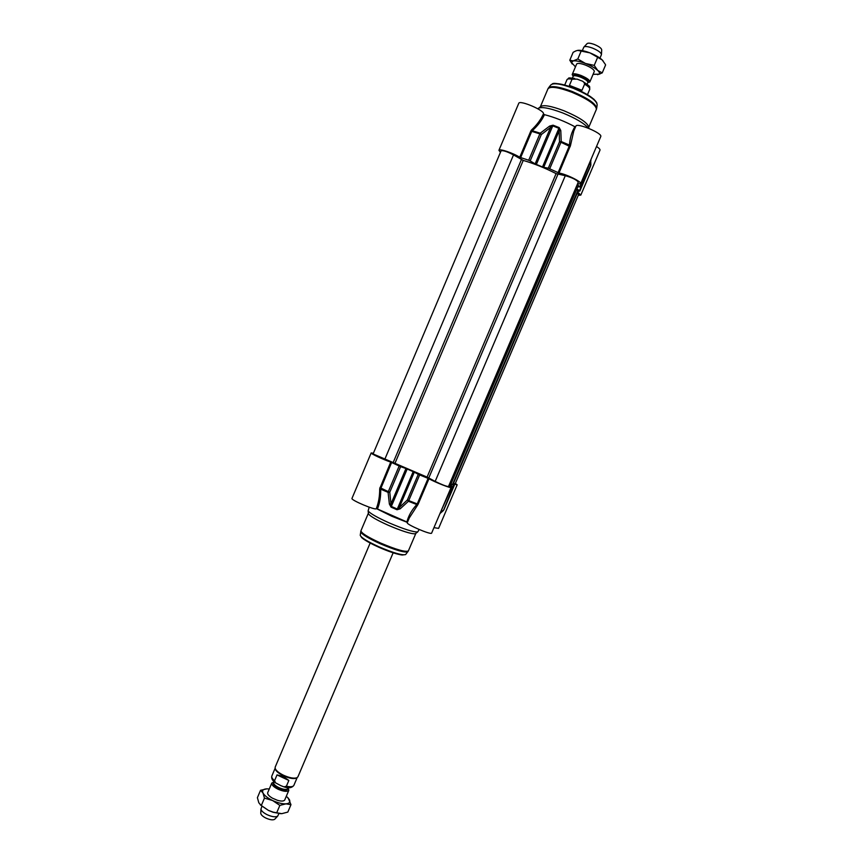 <?xml version="1.0" encoding="UTF-8"?>
<svg xmlns="http://www.w3.org/2000/svg" width="863" height="863" viewBox="0 0 863 863"><rect width="100%" height="100%" fill="white"/><g stroke="black" fill="none" stroke-linecap="round" stroke-linejoin="round"><path stroke-width="1.29" d="M448.825 485.761L451.101 487.455C451.284 488.62 435.049 482.244 428.965 478.749L418.264 474.337L407.39 499.947L408.426 501.274L408.749 500.594L407.39 499.947L399.267 507.552L400.162 508.836L408.426 501.274L416.797 504.564C411.78 510.001 408.479 515.794 406.894 521.964L407.476 522.212M450.54 485.297L452.19 486.247L448.922 485.524M450.993 484.219L453.809 485.2L443.453 510.486L439.979 513.528M453.107 484.251L453.809 485.2M455.351 483.431L457.174 484.823L453.237 483.938M390.723 462.093L379.698 488.738L388.08 492.363L389.386 504.1L390.961 503.906L389.774 492.223L388.307 491.63L388.08 492.363L389.774 492.223L400.615 466.656L390.723 462.093C383.118 459.526 370.367 453.55 371.176 452.935L373.399 453.226M400.615 466.656L405.966 468.523L390.961 503.906L391.068 507.142L397.012 509.753L400.162 508.836M407.196 469.019L414.294 472.147L399.267 507.552L397.304 509.051L391.327 506.43L407.196 469.019L405.966 468.523M414.294 472.147L418.264 474.337M433.96 527.638L438.587 528.393L457.174 484.823M409.181 518.21L407.271 522.687C405.815 524.316 431.457 535.276 431.629 533.097L451.101 487.455M406.894 521.964L377.444 508.997C379.806 503.194 380.896 496.441 380.702 488.749L391.619 462.471M371.176 452.935L351.975 498.415C350.54 500.033 376.117 510.788 376.268 508.631L377.444 508.997M419.191 529.537L417.681 531.964C413.172 532.115 403.604 529.062 388.976 522.816C377.207 517.509 370.249 513.539 368.113 510.928L369.213 507.207M379.698 488.738C379.742 496.117 378.63 502.665 376.376 508.393L376.322 508.523M409.299 517.919L417.476 505.297L416.797 504.564L417.239 503.927L408.749 500.594L419.634 474.974M417.476 505.297L418.08 504.316L417.239 503.927L428.113 478.361M389.386 504.1L391.068 507.142M415.858 533.334L415.211 533.809C410.939 533.97 401.921 531.112 388.156 525.222C377.066 520.227 370.518 516.473 368.49 513.981L368.393 513.194M528.695 160.248L530.173 160.917L541.338 134.552L540.238 133.193L539.871 133.873L541.338 134.552L550.616 127.39L549.645 126.074L540.238 133.193L532.234 130.723C537.929 125.567 541.996 120.216 544.445 114.66L543.388 113.97C545.502 110.82 519.548 99.623 518.749 103.333L498.922 150.302C499.181 148.35 512.773 152.88 519.731 157.26L528.695 160.248L539.871 133.873L531.748 131.37L532.234 130.723L531.522 129.989L530.853 130.982L531.748 131.37L520.626 157.659M500.432 152.363L498.922 150.302M577.725 192.093L580.81 195.103L578.242 195.351M590.734 161.413L590.853 164.941L579.472 190.615L579.893 191.014L578.016 191.413M579.472 190.615L576.862 189.051M577.865 186.71L579.828 186.991L590.713 161.252M577.282 184.466L579.828 186.991M558.987 173.021L570.486 145.513L561.23 141.554L560.777 130.496L559.192 130.798L559.504 141.791L560.961 142.276L561.23 141.554L559.504 141.791L548.296 168.188L558.987 173.021C566.214 174.11 582.094 181.953 580.648 183.7L577.498 183.959M548.296 168.188L543.679 167.336L559.192 130.798L559.202 127.616L553.064 125.178L549.645 126.074M542.493 166.958L535.136 163.905L550.616 127.39L552.73 125.869L558.9 128.317L542.493 166.958L543.679 167.336M535.136 163.905L530.173 160.917M580.81 195.103L599.99 150.162C600.238 149.375 599.084 148.156 596.516 146.494M544.445 114.66C554.456 117.239 564.618 121.262 574.92 126.742C571.64 131.974 569.817 138.253 569.461 145.567L558.091 172.697M575.513 126.99L574.92 126.742M580.648 183.7L600.756 136.559C602.892 133.366 576.678 122.384 575.869 126.138L574.068 130.378M537.8 108.76C540.465 106.332 548.814 107.746 562.87 112.999C575.923 118.404 584.424 123.463 588.372 128.199M570.486 145.513L573.766 131.057M543.377 114.002L543.291 114.207C540.81 119.655 536.883 124.919 531.522 129.989M560.777 130.496L559.202 127.616M538.944 107.918L540.335 106.85C542.816 104.499 550.702 105.804 564.014 110.777C579.893 117.551 588.124 123.085 588.706 127.39L588.825 128.382M452.999 484.488L451.09 483.981M450.41 485.567L449.051 485.211M448.469 486.592C445.998 486.279 441.576 484.553 435.179 481.392L427.077 477.11L373.096 453.949L501.09 150.798C503.172 150.27 507.315 151.64 513.517 154.909L523.226 160.421C533.927 163.506 544.898 167.907 556.106 173.625L565.297 175.696C572.298 177.692 576.624 179.849 578.275 182.147L448.469 486.592M577.261 193.161L578.566 194.607L455.2 483.776L453.453 483.442M576.657 189.547L578.242 190.852L452.999 484.499L578.232 190.874M578.124 186.084L450.227 485.653M576.991 185.146L578.124 185.739M594.262 71.553L594.327 71.187C593.701 69.331 590.745 67.292 585.459 65.081C581.058 63.452 578.199 63.021 576.862 63.776L576.635 64.067M593.075 74.358L599.084 74.142C599.947 73.366 599.483 72.136 597.703 70.432C594.92 67.94 590.842 65.62 585.47 63.463C580.098 61.424 576.02 60.572 573.237 60.885L571.425 62.395L575.448 66.872M578.275 50.302C581.133 50.151 585.028 51.014 589.958 52.88C595.33 55.038 599.407 57.379 602.18 59.914L603.054 60.842M572.212 64.024L569.796 60.227L573.237 60.885L577.811 58.986L585.47 63.463L594.219 65.383L597.703 70.432L602.223 72.891L597.541 74.682M602.223 72.891L605.599 64.962L605.243 64.24L602.18 59.914L589.958 52.88L577.692 50.378L575.794 50.939L573.14 52.319L569.796 60.227M577.811 58.986L581.209 50.971M594.219 65.383L597.628 57.368M573.205 76.246L572.266 74.38C573.183 73.312 576.106 73.679 581.047 75.48C586.894 77.983 589.839 80.108 589.882 81.866L587.886 82.481M581.986 90.313L569.429 85.383L572.04 79.223L577.11 79.116L581.026 80.647C583.14 81.165 584.327 82.33 584.596 84.153L581.986 90.313L578.89 90.205M571.133 87.044L569.429 85.383M582.331 50.626L583.809 47.163C584.887 46.073 587.832 46.397 592.644 48.145C598.361 50.572 601.284 52.74 601.435 54.649L599.979 58.112M584.057 46.893L587.013 43.7C587.919 42.772 590.378 43.042 594.391 44.488C599.138 46.516 601.587 48.328 601.705 49.935L601.457 54.283M267.703 792.687C267.293 794.23 268.878 796.053 272.438 798.178L277.508 800.335C281.511 801.425 283.927 801.285 284.747 799.925L288.846 790.281C287.357 791.975 283.776 791.63 278.113 789.246C273.571 786.937 271.467 784.866 271.791 783.043L273.916 781.986M269.288 788.965L266.645 788.847C263.107 789.116 261.888 790.497 262.988 793C264.445 795.589 267.67 798.113 272.654 800.551C277.746 802.881 282.169 803.982 285.944 803.841C289.439 803.507 290.572 802.083 289.353 799.57L286.333 796.193M280.874 813.701L273.042 812.256L268.469 810.422L260.248 804.791M288.145 797.908L290.971 804.683L285.944 803.841L279.849 805.395L272.654 800.551L264.456 798.113L262.988 793L260.529 790.303L267.045 788.836M260.529 790.303L257.401 797.682L258.824 802.795L261.284 805.589L268.469 810.422L273.291 812.169L281.769 813.669L287.821 812.083L290.971 804.683M279.849 805.395L276.667 812.881M264.456 798.113L261.284 805.589M288.134 788.016L288.846 790.281M280.896 785.675L275.556 782.838L274.574 780.67L277.012 774.898L283.215 776.441L288.846 780.454L286.387 786.236L284.003 786.873L280.896 785.675M277.012 774.898L288.846 780.454M297.034 777.703L296.3 778.199C293.431 779.106 289.159 778.307 283.485 775.805C279.008 773.615 276.279 771.446 275.308 769.289L275.157 768.415M393.15 552.805L297.918 776.829L296.883 777.768C293.927 778.706 289.515 777.887 283.657 775.308C279.029 773.043 276.214 770.799 275.211 768.577L275.168 767.164L370.162 543.043M278.943 813.593L277.627 816.193C275.524 817.326 272.072 816.851 267.282 814.769C263.474 812.86 261.36 810.972 260.95 809.116L261.91 806.355M274.941 819.019L274.65 819.321C272.891 820.282 270.022 819.882 266.031 818.146C262.859 816.56 261.111 814.985 260.766 813.421L260.788 813.011M401.209 554.898C395.696 553.906 388.285 551.381 378.986 547.325C371.813 544.111 366.505 541.23 363.064 538.717M376.473 508.62L391.77 516.236L407.39 522.406M379.936 487.595L388.307 491.63L399.138 466.052M418.08 504.316L428.965 478.749M397.012 509.753L413.183 471.619M452.093 486.247L440.95 511.241M439.957 513.571L443.83 509.947L454.337 485.319L443.83 509.947L441.349 511.565M415.826 533.442L408.393 550.885C405.696 552.342 396.43 549.731 380.594 543.032C367.724 537.131 361.176 533.032 360.95 530.745L368.339 513.28M407.972 551.597L407.768 551.835C404.208 552.741 395.049 550.055 380.292 543.776C368.361 538.329 361.824 534.359 360.702 531.856L360.734 531.543M405.837 554.294L405.61 554.575C402.158 555.481 393.312 552.903 379.094 546.862C367.595 541.597 361.306 537.757 360.227 535.319L360.281 534.952M552.967 83.873C556.937 82.913 563.906 84.315 573.863 88.08C586.063 93.15 593.604 97.907 596.462 102.341M570.195 146.656L560.961 142.276L549.742 168.684M530.853 130.982L519.731 157.26M553.064 125.178L536.344 164.488M590.249 162.568L590.724 165.653L579.893 190.96M590.713 165.588L590.81 165.038M590.475 160.669L579.785 186.872M540.324 106.861L547.962 88.803C550.335 86.084 558.307 87.239 571.878 92.244C588.016 99.148 596.193 104.855 596.387 109.353L588.706 127.4M547.962 88.803L548.426 87.994C550.918 85.383 558.846 86.548 572.212 91.489C588.124 98.285 596.268 103.938 596.646 108.458L596.387 109.353M548.814 87.508L550.648 85.124C553.086 82.578 560.734 83.679 573.625 88.436C588.954 94.984 596.808 100.464 597.164 104.865L596.732 107.853M577.045 185.167L449.105 485.233M565.297 175.696L435.179 481.392M557.919 174.304L428.814 477.886M556.106 173.625L427.077 477.11M523.226 160.421L395.038 463.161M521.403 159.633L393.237 462.406M513.517 154.909L384.747 459.429M578.232 190.529L452.816 484.575M452.503 484.488L577.973 190.313M580.529 77.141C585.405 79.223 587.854 80.993 587.897 82.449L588.264 82.265C588.76 80.831 586.257 78.921 580.756 76.527C576.053 74.833 573.507 74.596 573.097 75.825L573.215 76.224C573.981 75.329 576.419 75.631 580.529 77.141M580.831 80.572L577.876 79.407M584.596 84.153C588.339 86.397 590.055 88.112 589.753 89.31C589.127 86.063 591.964 87.659 583.118 81.661M574.682 78.404C566.268 77.616 570.163 77.605 566.991 79.655C567.433 78.813 569.116 78.662 572.04 79.223M288.274 787.671L287.908 788.545C286.667 789.947 283.69 789.667 278.965 787.671C275.189 785.751 273.431 784.036 273.7 782.514L274.067 781.641M273.798 782.277C272.266 783.723 273.895 785.708 278.684 788.253C284.671 790.637 287.778 790.659 288.005 788.318M274.574 780.67C272.309 778.793 271.403 777.239 271.834 776.031C271.219 778.502 272.471 780.778 275.556 782.838M284.003 786.873C288.566 788.458 291.856 787.962 293.862 785.384C293.053 786.829 290.561 787.121 286.387 786.236M440.432 512.46L452.19 486.247M415.211 533.809L417.681 531.964M368.49 513.981L368.113 510.928M360.95 530.745L360.227 535.319L361.619 537.52C363.539 539.515 369.321 542.784 378.965 547.315L395.297 553.474L402.136 555.028L405.61 554.575L408.393 550.885M574.057 130.41L573.787 131.025M579.893 191.014L590.853 164.984M590.961 160.399L590.939 159.59M590.767 161.338L590.842 164.941M552.147 84.056C553.237 82.417 560.475 83.754 573.863 88.069L587.994 94.995L593.992 99.31L596.894 103.053M599.084 74.142L599.828 74.056M571.425 62.395L569.893 60.421M587.153 84.207L587.897 82.449L589.709 82.104M572.212 74.682L573.215 76.214L572.471 77.972M587.466 94.671L589.753 89.31M564.726 85.016L566.991 79.655M589.882 81.866L594.273 71.521M572.266 74.38L576.646 64.045M275.114 768.275L271.834 776.031M297.152 777.639L293.862 785.384M296.3 778.199L296.883 777.768M275.308 769.289L275.211 768.577M271.791 783.043L267.692 792.719M274.65 819.321L277.627 816.193M260.766 813.421L260.95 809.116"/></g></svg>
